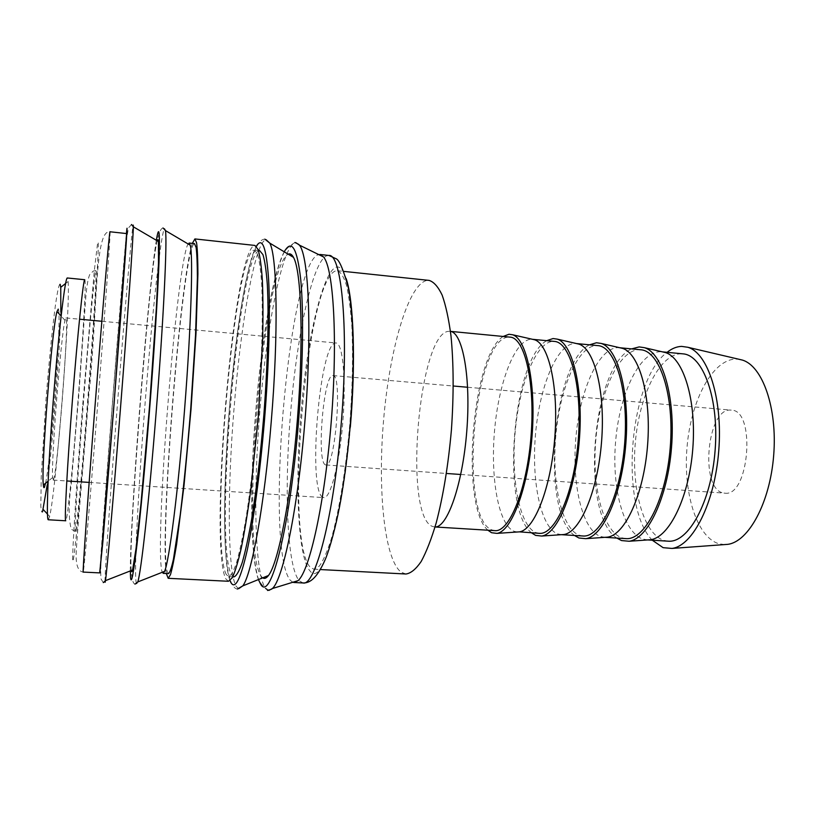 <?xml version="1.0" encoding="UTF-8"?>
<svg xmlns="http://www.w3.org/2000/svg" width="815" height="815" viewBox="0 0 815 815"><rect width="100%" height="100%" fill="white"/><g stroke="black" fill="none" stroke-linecap="round" stroke-linejoin="round"><path stroke-width="0.61" stroke-dasharray="4.08 3.06" d="M292.819 582.256L290.323 580.3C264.63 550.237 287.675 270.478 317.422 254.983L319.847 254.463M268.991 590.366L265.201 587.849C254.494 572.181 253.231 489.784 259.934 410.118C266.332 330.411 280.89 251.835 293.685 243.43L295.998 242.748M262.685 577.845L261.167 576.276C239.814 547.14 262.512 269.745 287.756 254.392L288.164 254.168M226.295 574.524C209.761 545.429 232.387 266.648 252.793 250.633L254.402 250.062L257.55 254.056C259.364 260.27 260.749 270.325 261.686 284.231C263.163 314.977 261.86 363.368 257.947 414.631C254.677 453.853 250.674 488.572 245.906 518.809C242.778 536.912 239.692 551.409 236.666 562.309C233.742 570.938 231.083 575.706 228.689 576.613L226.295 574.524M233.987 576.877L231.491 574.789C214.233 545.683 236.87 267.106 257.998 251.193L259.669 250.633M166.331 573.505C159.903 533.142 179.657 282.235 192.33 243.379M228.445 581.268L225.928 579.027C209.037 548.342 232.173 263.377 253.17 246.069L254.891 245.437M163.082 573.342L161.91 571.284C154.402 542.281 176.906 260.963 188.214 243.685L189.09 243.033M168.491 573.607L167.218 571.559C158.956 542.535 181.47 261.432 193.542 244.266L194.469 243.614M131.286 570.551L131.184 569.746C128.087 541.017 150.103 262.797 157.244 240.812M99.888 572.904L99.919 570.806C101.305 540.977 123.962 253.648 126.457 234.353L126.6 233.569M48.33 519.766L49.633 516.415C56.164 489.805 70.416 308.804 68.134 281.511L67.36 277.986M84.74 279.718L84.892 279.942C87.694 287.43 70.701 505.005 66.168 519.929L65.76 520.785M47.219 484.935C52.853 441.19 59.556 356.063 60.819 312.064M652.285 540.213C619.033 506.635 628.986 380.269 667.077 352.314M724.627 544.573L718.718 543.707C696.173 536.769 682.827 491.404 687.157 445.785C691.222 400.124 712.565 359.415 735.904 359.079L739.205 359.334M647.803 539.917L642.882 539.092C622.854 532.205 611.433 486.361 615.732 440.12C619.787 393.849 639.174 352.365 659.987 351.734L662.605 351.907M668.066 541.17L663.787 540.365C643.055 533.468 631.095 487.757 635.405 441.679C639.469 395.581 659.386 354.311 680.912 353.761L682.817 353.842M616.792 538.053C579.903 514.377 591.547 366.505 631.686 348.891M604.985 537.319L600.573 536.504C581.991 529.668 571.672 483.56 575.95 436.972C580.005 390.354 598.271 348.443 617.638 347.648L619.909 347.771M625.808 538.603L621.814 537.808C602.499 530.942 591.629 484.966 595.918 438.552C599.972 392.107 618.799 350.409 638.899 349.696L640.672 349.767M574.524 535.486C540.518 511.8 552.244 362.889 589.53 344.816M561.494 534.681L557.592 533.886C540.498 527.091 531.309 480.707 535.557 433.763C539.611 386.799 556.726 344.45 574.595 343.482L576.541 343.573M582.857 535.985L579.17 535.2C561.331 528.385 551.561 482.144 555.83 435.373C559.885 388.582 577.58 346.457 596.203 345.57L597.853 345.621M531.563 532.867C500.553 509.192 512.37 359.211 546.702 340.68M517.128 531.991L513.908 531.227C498.362 524.473 490.324 477.814 494.562 430.524C498.617 383.193 514.54 340.395 530.86 339.254L532.307 339.285M539.214 533.336L535.832 532.562C519.512 525.787 510.893 479.271 515.141 432.154C519.196 385.006 535.71 342.432 552.815 341.383L554.332 341.414M487.92 530.208C459.996 506.533 471.885 355.483 503.171 336.473M434.558 526.969L431.94 526.235C403.242 513.929 418.778 332.265 448.79 331.328L450.451 331.389M494.858 530.636L491.791 529.882C458.142 517.413 473.749 337.512 508.723 337.115L510.088 337.135M405.972 574.005L401.112 572.171C384.191 559.131 377.6 489.52 383.549 420.499C389.336 351.459 407.469 286.248 426.133 280.625L429.087 280.401M335.281 271.049C305.666 282.53 284.18 542.036 310.474 567.434L313.918 569.216L319.317 566.15C323.168 560.832 327.09 551.979 331.084 539.611C339.02 512.146 346.151 468.503 349.992 421.885C352.549 386.167 353.17 354.281 351.866 326.224C350.664 309.343 348.871 295.692 346.467 285.26C343.798 276.876 340.782 272.027 337.42 270.723L335.281 271.049M325.409 464.815C316.24 462.156 323.647 373.464 332.897 375.572L332.928 375.572C342.707 373.576 335.24 468.452 325.888 464.947L325.409 464.815M731.157 410.128C707.002 406.777 699.372 489.428 723.445 492.973L724.708 493.146C749.25 497.486 756.157 409.69 731.238 410.128L731.157 410.128M53.423 479.76C57.437 473.23 69.397 319.378 65.984 317.993L65.006 320.346C61.074 334.527 50.968 462.94 52.629 477.559L53.423 479.76M322.689 497.242C307.408 489.825 319.694 342.432 335.627 342.972L336.014 342.972C342.728 342.932 346.253 378.832 342.87 421.324C339.56 463.817 330.462 498.719 323.84 497.629L322.689 497.242M45.548 483.254C51.477 456.553 62.123 311.921 58.252 309.119M75.693 530.453C79.483 512.869 97.698 280.391 96.007 270.937L95.885 270.621C95.049 267.931 89.049 330.554 83.222 405.279C77.619 476.744 74.175 533.642 75.347 531.502L75.693 530.453M60.147 284.262C59.088 283.569 57.468 290.894 55.298 306.216C52.343 328.323 48.778 364.152 45.834 401.744L41.239 476.856L40.821 505.983C41.147 511.005 41.708 512.971 42.512 511.871M258.426 579.567C250.174 556.788 249.828 482.276 255.869 409.884C261.493 340.507 273.025 272.088 284.231 251.804M230.024 580.667C222.638 561.637 223.157 483.57 229.433 407.785C235.28 335.016 246.507 263.174 256.348 246.273M130.308 570.938C130.125 545.541 134.577 472.252 140.282 400.685C145.712 332.204 152.364 264.223 156.337 240.282M99.675 572.894L112.755 398.494L126.396 233.548M303.058 582.959L299.207 580.738C286.88 566.507 284.16 488.47 290.619 412.767C296.711 337.023 312.114 262.95 326.316 255.941L328.853 255.441M350.328 427.162C342.677 521.254 321.884 587.503 310.169 571.111C297.964 558.469 294.867 485.231 300.98 413.847C308.039 320.876 332.102 235.056 346.192 278.628M238.652 588.695L236.095 586.25C227.365 570.622 227.416 488.012 234.068 408.06C240.466 328.078 253.659 249.084 264.478 240.425L266.128 239.702M136.472 583.571L135.993 581.421C134.159 565.824 138.774 482.185 145.274 401C151.702 319.796 160.188 239.05 164.059 229.422L164.406 228.76M104.992 581.452L105.003 579.923C105.359 564.337 111.4 480.392 117.859 398.82C124.288 317.239 131.297 235.942 132.967 226.02L132.988 225.928M83.578 570.001C85.361 555.881 92.105 475.736 98.238 397.476C104.402 319.185 110.045 241.515 110.076 232.591L110.015 231.776C94.214 229.341 97.943 310.036 88.652 396.905C84.027 457.918 78.281 518.045 76.345 549.646C75.337 563.827 77.619 571.305 83.222 572.089L83.578 570.001M82.58 406.328C74.827 505.066 70.874 575.298 73.472 558.886C75.775 546.427 82.59 471.019 88.366 396.946C94.194 322.679 98.91 250.796 98.258 242.126L97.617 242.952L94.387 270.04L82.58 406.328M294.999 242.463C283.202 249.696 283.304 254.26 279.942 262.43C276.163 273.667 272.648 287.838 269.398 304.963C263.653 336.096 259.17 371.059 255.941 409.853C252.66 450.349 251.346 487.401 251.988 521.019C252.446 539.499 253.669 554.954 255.666 567.362C257.734 576.46 256.98 581.319 267.595 590.488M264.885 239.152C248.85 238.948 236.982 322.76 229.514 407.755C222.872 495.928 220.957 586.606 237.338 589.041M163.051 227.976C153.577 228.974 148.228 314.295 140.384 400.674C134.271 490.304 125.602 581.543 135.005 584.141M131.5 224.512L128.933 227.385C128.25 227.864 126.081 240.262 124.43 259.16L112.857 398.484L101.936 544.308C100.49 564.092 100.561 578.711 101.172 579.2L103.311 582.623M47.433 514.041L49.633 516.415M65.587 283.498L68.134 281.511M75.347 531.502L71.2 529.169C68.531 518.075 68.501 503.538 71.119 485.577L78.77 395.336L85.748 297.903C86.767 285.698 88.132 277.854 89.844 274.36L93.389 270.988L95.885 270.621M65.006 320.346L61.115 316.057M52.629 477.559L48.116 481.186M53.138 480.076L66.779 480.962M89.151 482.409L323.84 497.629M65.903 317.952L79.524 319.205M101.844 321.273L336.014 342.972M325.888 464.947L446.437 473.474M460.76 474.483L724.708 493.146M332.928 375.572L453.323 386.015M467.627 387.257L731.238 410.128M313.918 569.216L320.377 569.553M337.42 270.723L343.849 271.395M647.018 539.897L647.66 539.927M661.831 351.805L662.463 351.866M228.689 576.613L232.764 576.816M254.402 250.062L258.457 250.5"/><path stroke-width="1.22" d="M295.998 242.748L299.39 245.121C308.936 255.655 312.288 334.924 304.637 424.37C297.709 509.467 282.907 579.74 272.353 588.542L268.991 590.366M192.33 243.379L194.907 238.927L196.588 242.89C197.424 249.227 197.862 259.557 197.913 273.901L196.018 333.019L191.016 409.364L184.007 485.546L176.631 544.237C174.329 558.387 172.281 568.534 170.467 574.667L168.185 578.314L166.331 573.505M157.244 240.812L157.397 240.374C157.876 239.152 158.222 239.539 158.456 241.515L158.487 263.255L156.337 308.518L149.563 406.104L140.985 503.538L136.024 548.577L132.59 570.042C131.989 572.161 131.561 572.334 131.286 570.551M42.512 511.871L47.219 484.935M60.819 312.064L60.758 287.277L60.147 284.262M667.077 352.314C671.825 348.545 676.664 346.569 681.585 346.385L687.809 347.272C707.991 352.966 722.936 398.861 718.738 450.919C714.735 502.987 692.791 545.979 671.968 548.434L663.115 547.67L652.285 540.213M631.686 348.891L639.154 346.915L644.359 347.669C662.422 352.793 675.584 396.966 671.54 447.201C667.668 497.445 647.762 539.021 629.119 541.252L621.56 540.569L616.792 538.053M589.53 344.816L596.458 342.758L601.113 343.421C617.902 348.229 629.934 392.748 625.839 443.605C621.927 494.461 603.08 536.555 585.741 538.674L578.915 537.992L574.524 535.486M546.702 340.68L553.069 338.541L557.195 339.122C572.639 343.584 583.479 388.449 579.343 439.937C575.37 491.435 557.643 534.059 541.69 536.046L535.587 535.374L531.563 532.867M503.171 336.473L508.968 334.262L512.574 334.751C526.633 338.877 536.209 384.079 532.032 436.219C527.998 488.358 511.463 531.512 496.936 533.387L491.547 532.715L487.92 530.208M58.252 309.119L56.999 311.524C52.14 326.499 40.882 469.471 43.338 485.027C43.562 487.472 43.918 488.226 44.418 487.278L45.548 483.254M65.76 520.785C64.232 522.008 67.105 467.372 72.423 400.022C77.71 332.673 83.425 278.261 84.74 279.718L67.36 277.986C65.241 276.448 58.731 330.961 53.423 398.525C48.095 466.099 45.997 520.958 48.33 519.766L65.76 520.785M343.849 271.395L429.087 280.401C433.814 281.837 438.164 286.748 442.158 295.132C445.825 305.513 448.759 319.052 450.97 335.729C453.68 363.419 453.833 394.796 451.418 429.872C448.311 464.886 443.258 495.856 436.239 522.772C431.451 538.898 426.428 551.806 421.182 561.494C415.935 569.155 410.862 573.322 405.972 574.005L320.377 569.553M450.451 331.389C462.777 332.683 471.039 377.824 466.781 431.074C462.655 484.334 447.435 527.631 435.057 526.979L494.858 530.636C509.395 532.439 526.928 489.54 531.044 436.137C535.333 382.744 524.738 337.634 510.088 337.135L450.451 331.369M532.49 339.305L534.538 339.774C548.892 343.961 558.795 387.726 554.76 438.001C550.869 488.297 534.243 529.974 519.41 531.859L539.214 533.336C555.26 535.221 574.188 492.79 578.263 439.856C582.531 386.931 570.469 342.066 554.332 341.414L532.48 339.305M576.541 343.573L578.782 344.083C594.461 348.596 605.555 392.035 601.562 441.689C597.731 491.363 579.985 532.521 563.786 534.528L561.494 534.681M576.5 343.563L597.853 345.621C615.437 346.426 628.895 391.057 624.667 443.503C620.633 495.978 600.36 537.951 582.857 535.985L561.443 534.691M619.909 347.771L622.344 348.331C639.296 353.16 651.511 396.263 647.568 445.306C643.789 494.369 624.973 535.037 607.47 537.146L604.985 537.319M619.818 347.75L640.672 349.767C659.661 350.715 674.474 395.102 670.266 447.099C666.283 499.116 644.706 540.63 625.808 538.603L604.893 537.33M662.605 351.907L665.223 352.508C683.398 357.653 696.682 400.42 692.781 448.871C689.052 497.333 669.237 537.503 650.482 539.734L647.803 539.917M662.463 351.866L682.817 353.842C703.151 354.933 719.278 399.075 715.091 450.624C711.159 502.193 688.318 543.279 668.066 541.17L647.66 539.927M739.205 359.334L742.159 360.016C762.422 365.69 777.52 407.857 773.69 455.239C770.053 502.641 748.547 541.924 727.642 544.359L724.627 544.573M126.6 233.569L114.08 403.303L99.888 572.904L83.222 572.089C82.366 575.186 87.47 502.101 94.886 407.714C102.629 308.885 109.668 227.996 110.015 231.776L126.6 233.569M189.09 243.033L190.262 245.223C193.237 255.9 191.148 326.255 184.628 408.865C178.139 491.476 169.184 561.28 164.579 571.366L163.082 573.342L168.491 573.607C169.866 572.639 171.537 567.77 173.483 558.988L180.227 514.856C183.976 484.202 187.47 449.024 190.69 409.334L195.539 335.169L197.393 277.681C197.342 263.724 196.914 253.659 196.109 247.475L194.469 243.614L189.09 243.033M194.907 238.927L254.891 245.437L258.121 249.522C259.985 255.9 261.411 266.23 262.379 280.503C263.051 296.955 263.143 316.505 262.664 339.162L258.528 414.682L250.796 489.917C247.729 512.36 244.571 531.665 241.332 547.802C238.133 561.749 235.117 571.733 232.275 577.743L228.445 581.268L168.185 578.314M258.457 250.5L259.669 250.633L262.95 254.626C264.855 260.851 266.311 270.906 267.34 284.802C268.96 315.537 267.758 363.887 263.846 415.1C260.576 454.271 256.521 488.959 251.672 519.155C248.473 537.238 245.325 551.714 242.218 562.595C239.203 571.223 236.462 575.981 233.987 576.877L232.764 576.816M288.164 254.168C290.089 253.251 291.872 254.331 293.512 257.387C301.336 270.977 303.751 339.285 297.546 417.749C291.393 496.223 278.312 563.308 268.471 575.502C266.362 578.273 264.437 579.058 262.685 577.845M328.853 255.441C341.913 253.343 349.197 332.337 340.955 426.836C333.6 517.148 315.11 586.505 303.058 582.959C309.272 583.153 316.485 579.343 325.124 559.773C329.433 549.952 336.738 523.984 341.332 496.804C344.969 475.094 347.883 451.928 350.063 427.325C354.678 371.783 354.199 317.779 348.137 286.921C343.135 268.818 339.02 259.374 335.76 258.589L328.853 255.441L319.847 254.463L323.545 256.939C333.518 268.39 337.818 338.653 331.338 420.408C324.94 502.172 309.7 570.908 298.056 580.647L294.011 582.511L292.819 582.256M284.231 251.804C291.638 238.734 297.139 247.923 300.715 279.362C303.801 311.371 303.058 366.974 298.341 423.729C289.743 530.035 270.193 603.263 260.535 583.948L258.426 579.567M256.348 246.273C262.318 236.33 266.403 247.393 268.604 279.474C270.427 311.941 268.95 366.037 264.417 421.1C259.791 474.911 254.066 517.902 247.271 550.054C240.608 579.2 235.138 590.019 230.859 582.491L230.024 580.667M156.337 240.282C159.119 223.768 160.005 231.083 159.007 262.236C157.835 294.184 154.147 352.325 149.379 412.166C145.213 464.377 140.557 513.786 137.052 544.023C133.477 573.892 131.317 585.078 130.553 577.591L130.308 570.938M126.396 233.548C127.639 220.936 127.12 230.665 124.838 262.736L113.642 409.385L102.843 542.148L99.675 572.894M266.128 239.702L269.796 243.125C277.192 256.144 278.598 334.405 271.232 421.773C264.508 504.791 251.703 574.453 242.799 585.883L238.652 588.695M164.406 228.76L165.455 230.594C167.36 240.221 163.509 320.825 156.103 412.828C149.155 500.339 141.046 572.823 137.786 581.93L136.472 583.571M132.988 225.928C133.222 224.563 133.334 224.848 133.314 226.784C133.416 235.321 127.741 316.607 120.335 410.047C113.316 498.953 106.847 572.303 105.451 580.657C105.166 582.572 105.013 582.837 104.992 581.452M346.192 278.628C353.71 300.633 355.921 362.41 350.328 427.162M267.595 590.488L271.772 589.092M237.338 589.041L242.799 585.883L268.471 575.502M135.005 584.141L137.786 581.93L164.579 571.366M103.311 582.623L105.451 580.657L132.59 570.042M43.256 509.558L47.433 514.041M60.758 287.277L65.587 283.498M61.115 316.057L56.999 311.524M48.116 481.186L43.338 485.027M66.779 480.962L89.151 482.409M79.524 319.205L101.844 321.273M446.437 473.474L460.76 474.483M453.323 386.015L467.627 387.257M534.538 339.774L512.574 334.751M519.41 531.859L496.936 533.387M578.782 344.083L557.195 339.122M563.786 534.528L541.69 536.046M622.344 348.331L601.113 343.421M607.47 537.146L585.741 538.674M665.223 352.508L644.359 347.669M650.482 539.734L629.119 541.252M742.159 360.016L687.809 347.272M727.642 544.359L671.968 548.434M131.5 224.512L133.314 226.784L158.456 241.515M163.051 227.976L165.455 230.594L190.262 245.223M264.885 239.152L269.796 243.125L293.512 257.387M294.999 242.463L298.901 244.49M323.545 256.939L299.39 245.121M298.056 580.647L272.353 588.542M294.011 582.511L303.058 582.959"/></g></svg>
